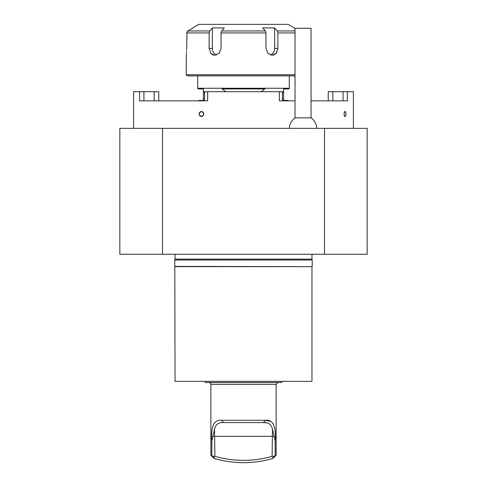 <?xml version="1.0" encoding="UTF-8"?>
<svg xmlns="http://www.w3.org/2000/svg" width="487" height="487" viewBox="0 0 487 487"><rect width="100%" height="100%" fill="white"/><g stroke="black" fill="none" stroke-linecap="round" stroke-linejoin="round"><path stroke-width="0.73" d="M324.494 254.269L324.494 128.331L367.155 128.331L367.155 254.269L162.506 254.269L162.506 128.331L119.845 128.331L119.845 254.269L162.506 254.269M324.494 128.331L162.506 128.331M197.704 75.875L197.704 88.257L198.099 88.944L203.426 88.944L203.426 100.389L199.372 100.389L198.16 100.852L204.57 100.852L204.57 91.69L207.657 91.69L207.657 100.852L139.592 100.852L139.592 91.69L158.774 91.69L158.774 100.852L158.774 91.69M133.584 128.331L133.584 91.69L139.592 91.69M343.079 100.852L343.079 91.69L353.416 91.69L353.416 128.331M347.408 91.69L347.408 100.852L311.053 100.852M295.025 100.852L279.343 100.852L279.343 91.69L282.43 91.69L282.43 100.852L288.84 100.852L287.628 100.389L283.574 100.389L283.574 88.944L288.901 88.944L289.296 88.257L197.704 88.257M207.657 91.69L279.343 91.69M345.046 111.535L345.411 111.724A2.478 0.95 90 0 0 345.046 111.535A2.478 0.95 90 0 0 344.096 114.019A2.478 0.95 90 0 0 345.046 116.496C343.785 114.847 343.785 113.191 345.046 111.535M345.411 116.308L345.046 116.496A2.478 0.95 90 0 0 345.411 116.308A2.478 0.95 90 0 0 345.995 114.019A2.478 0.95 90 0 0 345.411 111.724M201.435 116.496C198.465 114.841 198.465 113.185 201.435 111.535C204.43 113.191 204.43 114.841 201.435 116.496A2.478 2.289 -90 0 0 203.73 114.019A2.478 2.289 -90 0 0 201.435 111.535A2.478 2.289 -90 0 0 199.146 114.019A2.478 2.289 -90 0 0 201.435 116.496M328.226 100.852L328.226 91.69L332.804 91.69L332.804 100.852M343.079 91.69L332.804 91.69M282.43 100.852L282.43 91.69M316.757 128.331A13.739 13.739 0 0 0 311.053 117.854L295.025 117.854A13.739 13.739 0 0 0 289.315 128.331M311.053 117.854L311.053 28.258L295.025 28.258L295.025 117.854M312.051 254.269L174.949 254.269M175.034 254.354L175.034 259.139L311.966 259.139L312.197 259.997L174.803 259.997L175.034 381.358L311.966 381.358L311.966 266.639L175.034 266.639M311.966 254.354L311.966 259.139M311.966 266.639L174.803 266.407M274.169 456.319L275.161 455.418C276.452 455.102 276.452 455.102 275.161 455.418L275.161 440.765L272.47 429.224L272.123 456.307L274.011 456.459L271.99 458.724A105.332 105.332 0 0 1 215.011 458.724L212.989 456.459L214.877 456.307A103.043 103.043 0 0 0 272.123 456.307M272.47 429.224C271.362 424.439 268.404 422.223 263.589 422.576L223.411 422.576C218.62 422.211 215.656 424.427 214.53 429.224L214.877 456.307M214.53 429.224L211.839 440.765C210.889 428.944 212.922 418.966 221.895 420.287L223.411 422.576M215.011 458.724C213.903 458.407 213.903 458.407 215.011 458.724C213.903 458.407 213.903 458.407 215.011 458.724M271.99 458.724C273.097 458.407 273.097 458.407 271.99 458.724C273.097 458.407 273.097 458.407 271.99 458.724M263.723 422.576L266.821 422.874M270.553 421.365L265.105 420.287C274.047 418.984 276.117 428.852 275.161 440.765L275.319 436.638M275.21 432.547L275.009 430.283M274.753 428.53L274.388 426.874M272.964 423.556L272.483 422.917M221.895 420.287L265.105 420.287L263.589 422.576M211.839 440.765L211.839 455.418L212.989 456.459M211.839 455.418C210.548 455.102 210.548 455.102 211.839 455.418M213.988 423.629L213.647 424.195M211.961 430.538L211.821 432.133M204.747 381.358L205.411 382.502L281.589 382.502L282.253 381.358M193.12 27.656L198.848 24.35L288.152 24.35L293.88 27.656M270.401 54.976A6.867 5.947 90 0 0 274.638 48.396L274.638 27.923L262.737 27.923L265.391 30.961L265.969 32.946L221.031 32.946L221.609 30.961L224.263 27.923L212.362 27.923L212.362 48.396A6.867 5.947 -90 0 0 216.599 54.976M293.88 27.923L295.025 28.581L293.88 27.923M193.12 27.923L187.818 30.961L193.12 27.923M295.025 32.946L277.864 32.946L277.292 30.961L274.638 27.923M212.362 27.923L209.708 30.961L209.136 32.946L186.667 32.946L187.818 30.961L186.99 31.771M277.864 32.946L277.864 48.396L276.226 53.247L272.123 55.262L267.813 53.253L265.969 48.396L265.969 32.946M272.123 55.262L273.286 55.128M274.4 54.727L276.926 52.212M210.433 52.797L211.662 54.124M212.168 54.483L213.738 55.134M214.45 55.244L210.774 53.253L209.136 48.396L209.136 32.946M186.971 31.807L186.667 48.396C186.217 57.259 186.217 57.259 186.667 48.396L186.649 49.741M295.025 75.875L187.398 75.875L186.253 74.73L186.271 55.11M186.314 54.745L186.46 53.253M186.539 52.212L186.606 51.025M221.031 32.946L221.031 48.396L219.187 53.247L214.877 55.262M186.253 74.73L295.025 74.73M204.57 91.8L203.426 91.8L203.426 88.944M225.938 91.8L222.157 88.944L264.843 88.944L261.062 91.8M154.196 100.852L154.196 91.69M143.921 91.69L143.921 100.852M213.099 436.315L273.901 436.315M214.177 458.486L210.871 455.181L210.871 384.334L276.129 384.334L277.961 382.502M221.609 30.961L265.391 30.961M277.292 30.961L295.025 30.961M187.818 30.961L209.708 30.961M274.638 48.396L277.864 48.396M212.362 48.396L209.136 48.396M203.426 92.713L204.57 92.713M282.43 91.8L283.574 91.8M282.43 92.713L283.574 92.713M203.426 99.019L204.57 99.019M282.43 99.019L283.574 99.019M312.197 259.997L312.197 266.407M175.034 259.139L174.803 259.997M272.823 458.486L276.129 455.181L276.129 384.334M210.871 384.334C211.139 383.653 210.53 383.044 209.039 382.502M289.296 75.875L289.296 88.257"/></g></svg>
